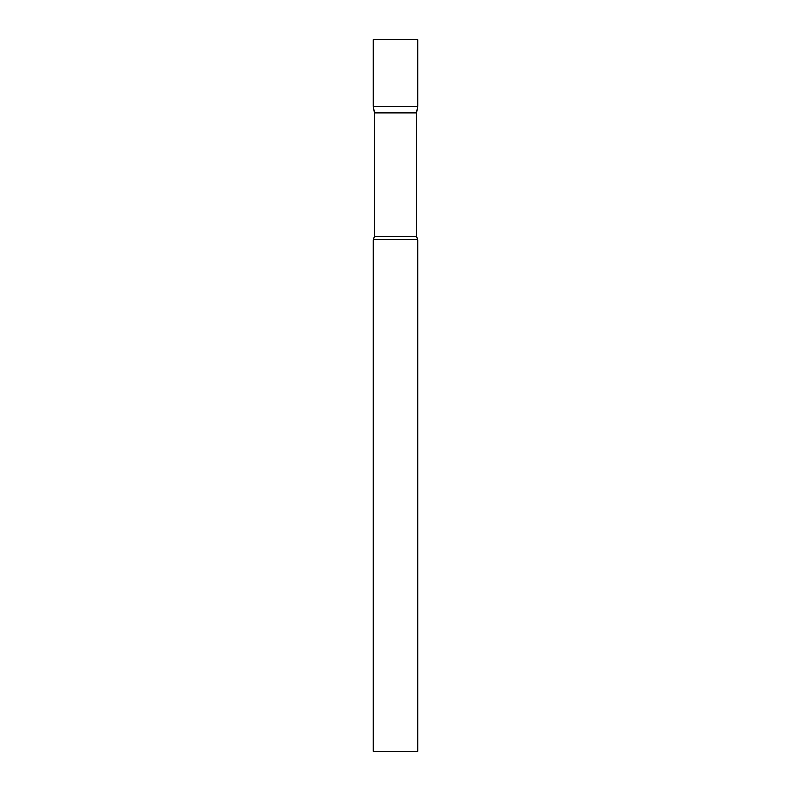 <?xml version="1.0" encoding="UTF-8"?>
<svg xmlns="http://www.w3.org/2000/svg" width="791" height="791" viewBox="0 0 791 791"><rect width="100%" height="100%" fill="white"/><g stroke="black" fill="none" stroke-linecap="round" stroke-linejoin="round"><path stroke-width="1.19" d="M374.41 112.856L373.253 106.291L417.747 106.291L417.747 39.55L373.253 39.55L373.253 106.291L417.747 106.291L416.59 112.856L374.41 112.856L374.41 236.45L373.253 239.772L373.253 751.45L417.747 751.45L417.747 239.772L373.253 239.772M416.59 112.856L416.59 236.45L374.41 236.45M416.59 236.45L417.747 239.772"/></g></svg>
